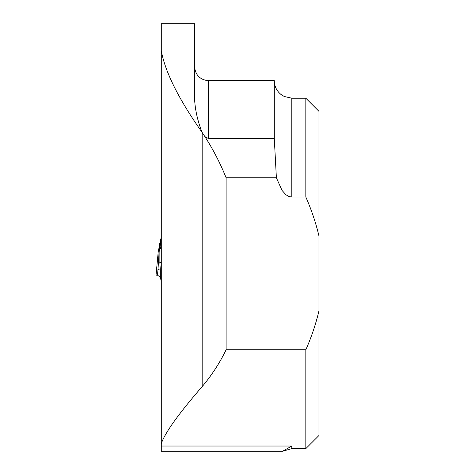 <?xml version="1.0" encoding="UTF-8"?>
<svg xmlns="http://www.w3.org/2000/svg" width="475" height="475" viewBox="0 0 475 475"><rect width="100%" height="100%" fill="white"/><g stroke="black" fill="none" stroke-linecap="round" stroke-linejoin="round"><path stroke-width="0.71" d="M161.286 443.603L161.286 451.25L282.583 451.25L291.816 448.62L305.829 448.62L305.829 349.79L226.112 349.79L226.112 177.781C220.329 163.394 213.257 149.678 204.891 136.628L202.047 132.293C178.683 99.15 165.098 71.939 161.286 50.653L161.286 443.603C165.08 432.624 178.701 413.624 202.166 386.603C211.684 375.333 219.664 363.06 226.112 349.79M202.047 132.293C196.644 118.317 194.156 105.147 194.572 92.773L194.572 23.75L161.286 23.75L161.286 50.653M291.816 197.048L291.816 98.212L305.829 98.212L305.829 197.048L291.781 197.048L289.085 196.561L286.021 194.815L282.037 190.439L276.385 177.781L226.112 177.781M305.829 448.62L318.968 435.48L318.968 111.352L305.829 98.212M305.829 197.048C311.398 209.606 315.774 222.585 318.968 235.992M318.968 310.84C315.792 324.205 311.41 337.185 305.829 349.79M291.816 98.212L284.228 96.484L280.968 94.448C276.64 90.885 274.413 86.296 274.295 80.691L274.295 138.593L276.385 177.781M274.295 138.593L208.59 138.593L204.891 136.628M161.286 446.031L291.816 446.031L282.583 451.25M161.286 281.515L160.324 277.21L160.324 270.127A7.006 1.205 180 0 0 161.286 269.515M159.012 246.768L159.351 247.772L161.28 237.221L158.24 251.59L156.032 275.168L157.498 275.168L160.324 277.21M161.286 260.561A7.006 3.954 -0 0 1 159.873 262.942L160.324 270.127L157.985 269.545L157.498 275.179M157.985 269.545L159.351 247.772M158.502 262.604L159.873 262.942L159.873 248.9A7.006 3.954 180 0 0 161.286 246.519M159.268 250.2L159.873 248.9L161.28 237.138A3.503 0.689 -178.4 0 1 161.286 237.108M160.14 247.505A3.503 1.977 -148.7 0 1 160.972 247.689M291.816 446.031L291.816 448.62M194.572 66.678C195.409 75.192 200.076 79.859 208.59 80.691L208.59 138.593M202.166 386.603L202.166 132.483M208.59 80.691L274.295 80.691M158.223 251.732L156.032 275.168M158.923 246.917L161.28 237.221"/></g></svg>
